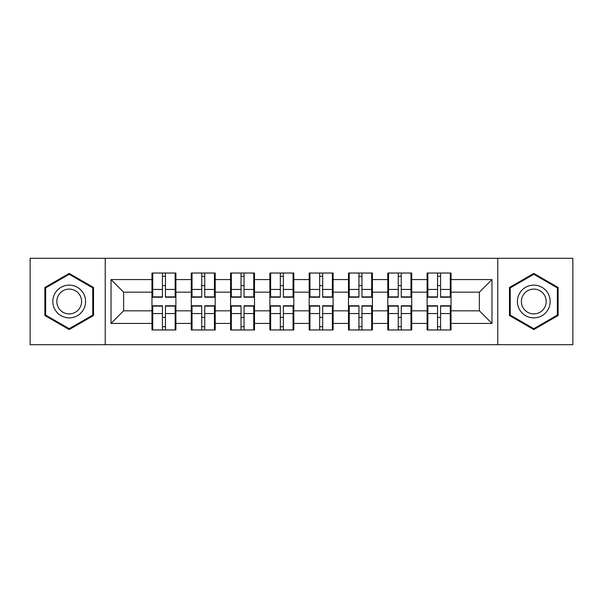 <?xml version="1.0" encoding="UTF-8"?>
<svg xmlns="http://www.w3.org/2000/svg" width="603" height="603" viewBox="0 0 603 603"><rect width="100%" height="100%" fill="white"/><g stroke="black" fill="none" stroke-linecap="round" stroke-linejoin="round"><path stroke-width="0.9" d="M497.769 344.712L572.85 344.712L572.85 258.288L497.769 258.288L497.769 344.712L105.231 344.712L105.231 258.288L30.15 258.288L30.15 344.712L105.231 344.712M451.029 317.502L450.275 317.502M427.851 317.502L427.097 317.502M427.097 285.498L427.851 285.498M450.275 285.498L451.029 285.498M451.029 282.227L450.275 282.227M427.851 282.227L427.097 282.227M427.097 320.773L427.851 320.773M450.275 320.773L451.029 320.773M411.728 317.502L410.975 317.502M388.551 317.502L387.789 317.502M387.789 285.498L388.551 285.498M410.975 285.498L411.728 285.498M411.728 282.227L410.975 282.227M388.551 282.227L387.789 282.227M387.789 320.773L388.551 320.773M410.975 320.773L411.728 320.773M372.42 317.502L371.667 317.502M349.243 317.502L348.489 317.502M348.489 285.498L349.243 285.498M371.667 285.498L372.42 285.498M372.42 282.227L371.667 282.227M349.243 282.227L348.489 282.227M348.489 320.773L349.243 320.773M371.667 320.773L372.42 320.773M333.12 317.502L332.366 317.502M309.942 317.502L309.181 317.502M309.181 285.498L309.942 285.498M332.366 285.498L333.12 285.498M333.12 282.227L332.366 282.227M309.942 282.227L309.181 282.227M309.181 320.773L309.942 320.773M332.366 320.773L333.12 320.773M293.819 317.502L293.058 317.502M270.634 317.502L269.88 317.502M269.88 285.498L270.634 285.498M293.058 285.498L293.819 285.498M293.819 282.227L293.058 282.227M270.634 282.227L269.88 282.227M269.88 320.773L270.634 320.773M293.058 320.773L293.819 320.773M254.511 317.502L253.757 317.502M231.333 317.502L230.58 317.502M230.58 285.498L231.333 285.498M253.757 285.498L254.511 285.498M254.511 282.227L253.757 282.227M231.333 282.227L230.58 282.227M230.58 320.773L231.333 320.773M253.757 320.773L254.511 320.773M215.211 317.502L214.449 317.502M192.025 317.502L191.272 317.502M191.272 285.498L192.025 285.498M214.449 285.498L215.211 285.498M215.211 282.227L214.449 282.227M192.025 282.227L191.272 282.227M191.272 320.773L192.025 320.773M214.449 320.773L215.211 320.773M497.769 258.288L105.231 258.288M479.377 310.824L479.377 292.176L451.029 292.176L451.029 310.824L479.377 310.824L491.973 323.419L491.973 279.581L451.029 279.581L451.029 273.031L427.097 273.031L427.097 292.176L411.728 292.176L411.728 310.824L427.097 310.824L427.097 292.176M491.973 323.419L451.029 323.419L451.029 329.969L427.097 329.969L427.097 323.419L411.728 323.419L411.728 329.969L387.789 329.969L387.789 323.419L372.42 323.419L372.42 329.969L348.489 329.969L348.489 323.419L333.12 323.419L333.12 329.969L309.181 329.969L309.181 323.419L293.819 323.419L293.819 329.969L269.88 329.969L269.88 323.419L254.511 323.419L254.511 329.969L230.58 329.969L230.58 323.419L215.211 323.419L215.211 329.969L191.272 329.969L191.272 323.419L175.903 323.419L175.903 329.969L151.971 329.969L151.971 323.419L111.027 323.419L111.027 279.581L151.971 279.581L151.971 292.176L123.623 292.176L123.623 310.824L151.971 310.824L151.971 292.176M427.097 279.581L411.728 279.581L411.728 273.031L387.789 273.031L387.789 279.581L372.42 279.581L372.42 273.031L348.489 273.031L348.489 279.581L333.12 279.581L333.12 273.031L309.181 273.031L309.181 279.581L293.819 279.581L293.819 273.031L269.88 273.031L269.88 279.581L254.511 279.581L254.511 273.031L230.58 273.031L230.58 279.581L215.211 279.581L215.211 273.031L191.272 273.031L191.272 279.581L175.903 279.581L175.903 273.031L151.971 273.031L151.971 279.581M427.097 310.824L427.097 323.419M411.728 310.824L411.728 323.419M411.728 279.581L411.728 292.176M372.42 310.824L387.789 310.824L387.789 292.176L372.42 292.176L372.42 323.419M387.789 310.824L387.789 323.419M387.789 279.581L387.789 292.176M372.42 279.581L372.42 292.176M333.12 310.824L348.489 310.824L348.489 292.176L333.12 292.176L333.12 323.419M348.489 310.824L348.489 323.419M348.489 279.581L348.489 292.176M333.12 279.581L333.12 292.176M293.819 310.824L309.181 310.824L309.181 292.176L293.819 292.176L293.819 323.419M309.181 310.824L309.181 323.419M309.181 279.581L309.181 292.176M293.819 279.581L293.819 292.176M254.511 310.824L269.88 310.824L269.88 292.176L254.511 292.176L254.511 323.419M269.88 310.824L269.88 323.419M269.88 279.581L269.88 292.176M254.511 279.581L254.511 292.176M215.211 310.824L230.58 310.824L230.58 292.176L215.211 292.176L215.211 323.419M230.58 310.824L230.58 323.419M230.58 279.581L230.58 292.176M215.211 279.581L215.211 292.176M175.903 310.824L191.272 310.824L191.272 292.176L175.903 292.176L175.903 323.419M191.272 310.824L191.272 323.419M191.272 279.581L191.272 292.176M175.903 279.581L175.903 292.176M175.903 317.502L175.149 317.502M152.725 317.502L151.971 317.502M151.971 285.498L152.725 285.498M175.149 285.498L175.903 285.498M175.903 282.227L175.149 282.227M152.725 282.227L151.971 282.227M151.971 320.773L152.725 320.773M175.149 320.773L175.903 320.773M151.971 310.824L151.971 323.419M123.623 310.824L111.027 323.419M111.027 279.581L123.623 292.176M451.029 310.824L451.029 323.419M451.029 279.581L451.029 292.176M491.973 279.581L479.377 292.176M69.202 273.423L44.886 287.465L44.886 315.535L69.202 329.577L93.518 315.535L93.518 287.465L69.202 273.423M509.482 315.535L533.798 329.577L558.114 315.535L558.114 287.465L533.798 273.423L509.482 287.465L509.482 315.535M175.149 273.031L175.149 297.219L165.448 297.219L165.448 273.031M162.426 273.031L162.426 297.219L152.725 297.219L152.725 273.031M162.426 276.302L165.448 276.302M165.448 285.626L162.426 285.626M152.725 329.969L152.725 305.781L162.426 305.781L162.426 329.969M165.448 329.969L165.448 305.781L175.149 305.781L175.149 329.969M165.448 326.698L162.426 326.698M162.426 317.374L165.448 317.374M69.202 285.121A16.379 16.379 0 0 0 52.823 301.5A16.379 16.379 0 0 0 69.202 317.879A16.379 16.379 0 0 0 85.581 301.5A16.379 16.379 0 0 0 69.202 285.121M69.202 289.101A12.399 12.399 0 0 0 56.803 301.5A12.399 12.399 0 0 0 69.202 313.899A12.399 12.399 0 0 0 81.601 301.5A12.399 12.399 0 0 0 69.202 289.101M92.756 315.098L69.202 328.703L45.647 315.098L45.647 287.902L69.202 274.297L92.756 287.902L92.756 315.098M547.984 293.314A16.379 16.379 0 0 0 525.612 287.314A16.379 16.379 0 0 0 519.613 309.686A16.379 16.379 0 0 0 541.984 315.686A16.379 16.379 0 0 0 547.984 293.314M544.539 295.304A12.399 12.399 0 0 0 527.595 290.759A12.399 12.399 0 0 0 523.057 307.696A12.399 12.399 0 0 0 539.994 312.241A12.399 12.399 0 0 0 544.539 295.304M533.798 328.703L510.244 315.098L510.244 287.902L533.798 274.297L557.353 287.902L557.353 315.098L533.798 328.703M214.449 273.031L214.449 297.219L204.749 297.219L204.749 273.031M201.726 273.031L201.726 297.219L192.025 297.219L192.025 273.031M201.726 276.302L204.749 276.302M204.749 285.626L201.726 285.626M253.757 273.031L253.757 297.219L244.057 297.219L244.057 273.031M241.034 273.031L241.034 297.219L231.333 297.219L231.333 273.031M241.034 276.302L244.057 276.302M244.057 285.626L241.034 285.626M293.058 273.031L293.058 297.219L283.357 297.219L283.357 273.031M280.335 273.031L280.335 297.219L270.634 297.219L270.634 273.031M280.335 276.302L283.357 276.302M283.357 285.626L280.335 285.626M332.366 273.031L332.366 297.219L322.665 297.219L322.665 273.031M319.643 273.031L319.643 297.219L309.942 297.219L309.942 273.031M319.643 276.302L322.665 276.302M322.665 285.626L319.643 285.626M371.667 273.031L371.667 297.219L361.966 297.219L361.966 273.031M358.943 273.031L358.943 297.219L349.243 297.219L349.243 273.031M358.943 276.302L361.966 276.302M361.966 285.626L358.943 285.626M192.025 329.969L192.025 305.781L201.726 305.781L201.726 329.969M204.749 329.969L204.749 305.781L214.449 305.781L214.449 329.969M204.749 326.698L201.726 326.698M201.726 317.374L204.749 317.374M231.333 329.969L231.333 305.781L241.034 305.781L241.034 329.969M244.057 329.969L244.057 305.781L253.757 305.781L253.757 329.969M244.057 326.698L241.034 326.698M241.034 317.374L244.057 317.374M270.634 329.969L270.634 305.781L280.335 305.781L280.335 329.969M283.357 329.969L283.357 305.781L293.058 305.781L293.058 329.969M283.357 326.698L280.335 326.698M280.335 317.374L283.357 317.374M309.942 329.969L309.942 305.781L319.643 305.781L319.643 329.969M322.665 329.969L322.665 305.781L332.366 305.781L332.366 329.969M322.665 326.698L319.643 326.698M319.643 317.374L322.665 317.374M349.243 329.969L349.243 305.781L358.943 305.781L358.943 329.969M361.966 329.969L361.966 305.781L371.667 305.781L371.667 329.969M361.966 326.698L358.943 326.698M358.943 317.374L361.966 317.374M410.975 273.031L410.975 297.219L401.274 297.219L401.274 273.031M398.251 273.031L398.251 297.219L388.551 297.219L388.551 273.031M398.251 276.302L401.274 276.302M401.274 285.626L398.251 285.626M388.551 329.969L388.551 305.781L398.251 305.781L398.251 329.969M401.274 329.969L401.274 305.781L410.975 305.781L410.975 329.969M401.274 326.698L398.251 326.698M398.251 317.374L401.274 317.374M450.275 273.031L450.275 297.219L440.574 297.219L440.574 273.031M437.552 273.031L437.552 297.219L427.851 297.219L427.851 273.031M437.552 276.302L440.574 276.302M440.574 285.626L437.552 285.626M427.851 329.969L427.851 305.781L437.552 305.781L437.552 329.969M440.574 329.969L440.574 305.781L450.275 305.781L450.275 329.969M440.574 326.698L437.552 326.698M437.552 317.374L440.574 317.374M162.426 289.448L152.725 289.448M162.426 296.895L152.725 296.895M175.149 289.448L165.448 289.448M175.149 296.895L165.448 296.895M165.448 313.552L175.149 313.552M165.448 306.105L175.149 306.105M152.725 313.552L162.426 313.552M152.725 306.105L162.426 306.105M201.726 289.448L192.025 289.448M201.726 296.895L192.025 296.895M214.449 289.448L204.749 289.448M214.449 296.895L204.749 296.895M241.034 289.448L231.333 289.448M241.034 296.895L231.333 296.895M253.757 289.448L244.057 289.448M253.757 296.895L244.057 296.895M280.335 289.448L270.634 289.448M280.335 296.895L270.634 296.895M293.058 289.448L283.357 289.448M293.058 296.895L283.357 296.895M319.643 289.448L309.942 289.448M319.643 296.895L309.942 296.895M332.366 289.448L322.665 289.448M332.366 296.895L322.665 296.895M358.943 289.448L349.243 289.448M358.943 296.895L349.243 296.895M371.667 289.448L361.966 289.448M371.667 296.895L361.966 296.895M204.749 313.552L214.449 313.552M204.749 306.105L214.449 306.105M192.025 313.552L201.726 313.552M192.025 306.105L201.726 306.105M244.057 313.552L253.757 313.552M244.057 306.105L253.757 306.105M231.333 313.552L241.034 313.552M231.333 306.105L241.034 306.105M283.357 313.552L293.058 313.552M283.357 306.105L293.058 306.105M270.634 313.552L280.335 313.552M270.634 306.105L280.335 306.105M322.665 313.552L332.366 313.552M322.665 306.105L332.366 306.105M309.942 313.552L319.643 313.552M309.942 306.105L319.643 306.105M361.966 313.552L371.667 313.552M361.966 306.105L371.667 306.105M349.243 313.552L358.943 313.552M349.243 306.105L358.943 306.105M398.251 289.448L388.551 289.448M398.251 296.895L388.551 296.895M410.975 289.448L401.274 289.448M410.975 296.895L401.274 296.895M401.274 313.552L410.975 313.552M401.274 306.105L410.975 306.105M388.551 313.552L398.251 313.552M388.551 306.105L398.251 306.105M437.552 289.448L427.851 289.448M437.552 296.895L427.851 296.895M450.275 289.448L440.574 289.448M450.275 296.895L440.574 296.895M440.574 313.552L450.275 313.552M440.574 306.105L450.275 306.105M427.851 313.552L437.552 313.552M427.851 306.105L437.552 306.105"/></g></svg>
